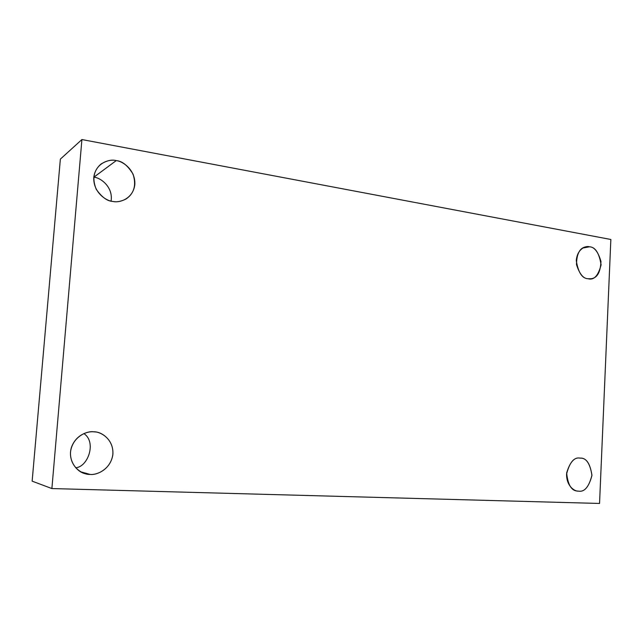 <?xml version="1.0" encoding="UTF-8"?>
<svg xmlns="http://www.w3.org/2000/svg" width="643" height="643" viewBox="0 0 643 643"><rect width="100%" height="100%" fill="white"/><g stroke="black" fill="none" stroke-linecap="round" stroke-linejoin="round"><path stroke-width="0.96" d="M93.669 431.799C87.882 431.14 75.778 434.7 71.341 447.681C67.354 461.16 77.779 472.452 85.246 473.674L90.133 474.421L80.785 471.841L90.133 474.421C83.654 474.968 69.79 467.959 70.489 452.133C72.474 436.364 87.36 430.706 93.669 431.799C100.163 431.429 113.578 438.542 112.903 454.006C111.07 469.43 96.538 475.378 90.133 474.421C96.354 475.217 109.985 470.065 112.734 455.469C114.567 440.624 102.036 432.04 95.188 431.935L93.669 431.799M580.09 458.121C574.504 456.948 570.028 461.891 566.644 472.943C567.865 484.935 571.563 490.979 577.744 491.075L578.62 491.148C574.754 491.606 566.395 486.277 566.563 474.044C569.65 462.253 574.151 456.94 580.09 458.121C586.062 457.623 590.017 463.306 591.954 475.169C588.988 486.839 584.551 492.168 578.62 491.148C584.439 492.168 588.875 486.952 591.93 475.515C590.242 463.651 586.384 457.864 580.356 458.137L580.09 458.121M582.735 248.053L589.494 246.791L585.998 246.791C579.825 247.788 576.65 253.72 576.49 264.594C579.528 274.039 583.386 278.749 588.072 278.724C582.172 278.588 578.242 272.544 576.281 260.584C577.197 248.849 585.781 245.546 589.494 246.791C595.338 247.057 599.204 253.077 601.101 264.86C598.215 275.839 593.867 280.461 588.072 278.724L591.005 278.749C597.138 278.089 600.458 272.335 600.972 261.476C598.135 251.783 594.309 246.888 589.494 246.791L582.735 248.053M93.798 177.227L116.206 160.621C111.874 159.376 106.778 160.541 100.903 164.126C93.581 170.588 92.021 178.955 96.217 189.235C101.731 197.128 107.26 201.195 112.814 201.428C106.545 201.146 93.114 192.651 93.782 177.42C95.686 162.414 110.09 158.773 116.206 160.621C122.492 161.063 135.488 169.607 134.845 184.493C133.085 199.201 119.019 203.148 112.814 201.428C116.552 202.336 120.948 201.532 126.012 199.017C134.138 193.511 136.493 185.232 133.085 174.181C127.756 165.5 122.13 160.983 116.206 160.621L93.822 177.227C99.842 177.299 113.393 186.55 111.078 201.074C113.393 186.55 99.842 177.299 93.822 177.227L93.798 177.227M81.91 139.547L610.85 239.477L599.549 503.453L51.89 488.559L32.15 481.149L51.89 488.559L81.91 139.547L60.362 159.11L81.91 139.547L51.89 488.559L599.549 503.453L610.85 239.477L81.91 139.547M60.362 159.11L32.15 481.149L60.362 159.11M83.871 433.583C96.804 441.934 88.019 467.011 75.673 467.766C88.019 467.011 96.804 441.934 83.871 433.583"/></g></svg>
